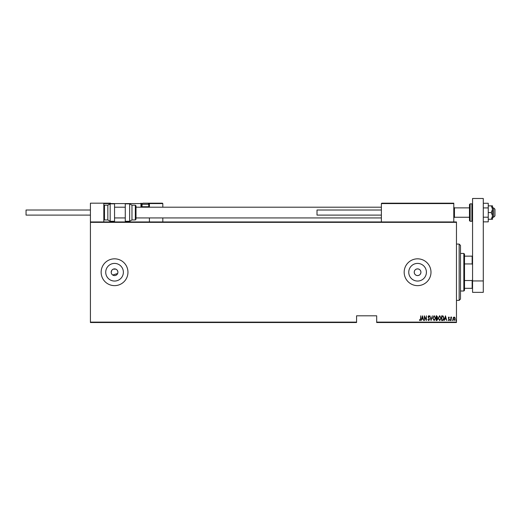 <?xml version="1.0" encoding="UTF-8"?>
<svg xmlns="http://www.w3.org/2000/svg" width="521" height="521" viewBox="0 0 521 521"><rect width="100%" height="100%" fill="white"/><g stroke="black" fill="none" stroke-linecap="round" stroke-linejoin="round"><path stroke-width="0.78" d="M117.902 272.236A3.354 3.354 0 0 0 114.548 268.882A3.354 3.354 0 0 0 111.194 272.236A3.354 3.354 0 0 0 114.548 275.583A3.354 3.354 0 0 0 117.902 272.236L117.837 272.887M117.837 271.578L117.336 270.373M116.919 269.865L116.411 269.448M115.831 269.136L113.265 269.136M112.686 269.442L112.178 269.858M111.761 270.366L111.194 272.236M417.178 268.908C415.361 269.272 414.377 270.379 414.228 272.236C414.377 274.085 415.361 275.192 417.178 275.563C419.418 275.57 420.675 274.456 420.935 272.236A3.354 3.354 0 0 0 417.582 268.882A3.354 3.354 0 0 0 414.228 272.236A3.354 3.354 0 0 0 417.582 275.583A3.354 3.354 0 0 0 420.935 272.236C420.675 270.008 419.418 268.895 417.178 268.908M426.406 272.236A8.824 8.824 0 0 0 417.582 263.411A8.824 8.824 0 0 0 408.757 272.236A8.824 8.824 0 0 0 417.582 281.053A8.824 8.824 0 0 0 426.406 272.236M123.373 272.236A8.824 8.824 0 0 0 114.548 263.411A8.824 8.824 0 0 0 105.724 272.236A8.824 8.824 0 0 0 114.548 281.053A8.824 8.824 0 0 0 123.373 272.236M127.958 272.236A13.409 13.409 0 0 0 114.548 258.826A13.409 13.409 0 0 0 101.139 272.236A13.409 13.409 0 0 0 114.548 285.638A13.409 13.409 0 0 0 127.958 272.236M430.991 272.236A13.409 13.409 0 0 0 417.582 258.826A13.409 13.409 0 0 0 404.172 272.236A13.409 13.409 0 0 0 417.582 285.638A13.409 13.409 0 0 0 430.991 272.236M456.468 322.115L456.468 322.512L376.683 322.512L376.683 322.115L456.468 322.115L456.468 222.35L90.413 222.35L90.413 221.953L456.468 221.953L456.468 222.35M90.413 322.115L356.572 322.115L356.572 322.512L90.413 322.512L90.413 222.35M453.322 317.582L454.123 317.015L454.918 317.582L455.204 318.8L454.123 320.565L453.036 318.8L453.322 317.582M450.808 320.506L450.808 317.074L451.049 317.582L451.596 317.015L450.808 320.506M448.822 317.015L449.369 317.504L448.522 317.895L449.369 319.575L448.757 320.565L448.164 320.102L449.128 319.588L448.281 317.914L448.822 317.015M442.531 320.506L441.665 320.506L441.665 315.811L443.111 315.98L443.951 318.214C444.068 319.451 443.592 320.213 442.531 320.506M436.129 320.506L436.129 315.811L436.657 315.811L437.516 316.976L437.204 317.973L437.757 319.171L436.878 320.506L436.129 320.506M431.075 320.506L429.871 315.811L431.108 319.601L432.339 315.811L431.075 320.506M424.517 320.506L424.276 315.811L426.145 319.51L426.386 315.811L426.386 320.506L424.517 316.814L424.517 320.506M420.486 318.93L420.727 315.811L420.727 318.982L420.076 320.623L419.405 320.083L419.548 319.725L420.095 320.141L420.486 318.93M376.683 322.115L376.683 315.811L356.572 315.811L356.572 322.115M422.414 315.811L423.677 320.506L423.026 319.002L421.86 319.002L421.209 320.506L422.414 315.811M428.724 320.623L427.891 319.601L428.125 319.36L428.731 320.141L429.271 319.347L428.067 316.788L428.731 315.693L429.454 316.481L429.226 316.775L428.705 316.169L428.308 316.768L429.512 319.353L428.724 320.623M432.704 318.175L434.13 315.693L435.589 318.155L434.149 320.623L432.704 318.175M438.239 318.175L439.665 315.693L441.124 318.155L439.685 320.623L438.239 318.175M445.455 315.811L446.718 320.506L446.074 319.002L444.901 319.002L444.25 320.506L445.455 315.811M449.91 320.174L450.151 319.783L450.391 320.174L450.151 320.565L449.91 320.174M452.137 320.174L452.378 319.783L452.619 320.174L452.378 320.565L452.137 320.174M455.745 320.174L455.986 319.783L456.227 320.174L455.986 320.565L455.745 320.174M111.26 272.887L111.448 273.518M111.761 274.092L112.178 274.606M112.686 275.016L117.642 273.518M422.902 318.52L422.44 316.716L421.977 318.52L422.902 318.52M435.348 318.155L434.143 316.169L432.944 318.175L434.143 320.141L435.348 318.155M436.702 316.293L436.37 317.797L437.275 316.983L436.702 316.293M436.533 318.279L436.37 320.024L436.728 320.024L437.516 319.171L436.533 318.279M440.883 318.155L439.672 316.169L438.48 318.175L439.672 320.141L440.883 318.155M441.906 316.293L441.906 320.024L443.032 319.901L443.71 318.214L442.967 316.423L441.906 316.293M445.95 318.52L445.488 316.716L445.025 318.52L445.95 318.52M454.963 318.8L454.123 317.432L453.277 318.8L454.123 320.141L454.963 318.8M459.151 244.075L460.492 245.417L460.492 299.047L459.151 300.389L459.151 244.075L456.468 244.075M463.84 253.46L464.511 254.131L464.511 290.334L463.84 291.005L463.84 253.46L460.492 253.46M464.511 256.143L472.56 256.143M464.511 280.526L472.156 280.526L472.56 279.608M472.56 264.857L472.156 263.939L472.156 256.143M464.511 263.939L472.156 263.939M472.56 288.321L472.156 288.321L472.156 280.526M464.511 288.321L472.156 288.321M381.782 203.177L381.379 203.581L381.782 203.177L453.381 203.177L453.784 203.581L453.784 203.177L440.375 203.177M90.413 221.953L90.413 203.177L103.822 203.177L103.822 221.953M494.95 209.26L494.95 215.915L493.608 217.257L493.608 207.872L492.534 207.872M469.473 204.519L470.144 203.848L470.144 221.282L469.473 220.611L469.473 204.519L469.473 207.872L454.455 207.872L454.455 217.257L453.784 217.928M108.778 203.177L104.76 203.177M147.397 203.177L162.415 203.177L162.819 203.581L162.819 207.202M162.819 217.928L162.819 221.953M149.41 203.581A0.404 0.404 0 0 0 149.006 203.177L149.006 203.581L149.41 203.581L149.006 203.177L162.415 203.177L162.819 203.581L149.41 203.581L149.41 207.202L149.006 206.798L149.006 203.581L148.505 203.581M149.41 217.928L149.41 221.953M103.822 203.177L110.524 203.177M142.272 203.581L141.367 203.581L141.367 206.798L141.367 203.581A0.404 0.404 0 0 0 140.963 203.177L140.963 203.581L103.822 203.581L104.22 203.177L103.822 203.581M141.764 207.202A0.404 0.404 0 0 1 141.367 206.798A0.404 0.404 0 0 0 141.764 207.202A0.404 0.404 0 0 1 141.367 206.798L142.09 206.798M141.367 203.581A0.404 0.404 0 0 0 140.963 203.177A0.404 0.404 0 0 1 141.367 203.581L140.963 203.581L140.963 206.798A0.808 0.808 0 0 0 141.067 207.202M453.381 203.177L453.784 203.581L381.379 203.581L381.379 221.953M453.784 203.581L453.784 221.953M148.283 207.202L148.739 206.746L148.739 204.252L142.038 204.252A1.075 1.075 0 0 1 143.106 203.177L147.664 203.177A1.075 1.075 0 0 1 148.739 204.252M142.494 207.202L142.038 206.746L148.739 206.746M142.038 206.746L142.038 204.252M103.822 205.86L104.493 205.189L104.493 219.94L107.84 219.94L107.84 205.189L110.165 203.848L110.165 221.282L114.548 221.282L114.548 203.848L110.165 203.848M129.657 203.848L125.274 203.848L125.274 221.282L129.657 221.282L129.657 203.848L131.976 205.189L131.976 219.94L135.33 219.94L135.33 205.189L136.001 205.86L136.001 218.638M90.413 215.114L26.05 215.114L26.05 210.015L90.413 210.015M381.379 215.114L317.015 215.114L317.015 210.015L381.379 210.015M491.303 219.269L492.534 219.269L492.534 215.915L491.303 212.561L492.534 209.214L492.534 205.86L491.303 205.86L492.534 209.214L492.534 215.915L491.303 219.269L488.249 219.269M491.303 205.86L488.249 205.86M491.303 212.561L488.249 212.561M483.286 207.918L488.249 207.918L488.249 203.275L483.286 203.275M488.249 207.918L488.249 217.211L483.286 217.211M488.249 217.211L488.249 221.855L483.286 221.855M472.56 280.949L472.56 198.488L483.286 198.488L483.286 292.346L472.56 292.346L472.56 280.949L483.286 280.949M148.687 206.798L149.006 207.202M140.963 206.798L141.367 206.798M470.144 221.282L471.889 221.282L471.889 203.848L472.56 204.519M459.151 300.389L456.468 300.389M463.84 291.005L460.492 291.005M493.608 217.257L492.534 217.257M469.473 217.257L454.455 217.257M114.548 217.928L125.274 217.928M136.001 217.928L381.379 217.928M114.548 207.202L125.274 207.202M136.001 207.202L381.379 207.202M454.455 207.872L453.784 207.202M494.95 209.214L493.608 207.872M104.493 205.189L107.84 205.189M104.493 219.94L103.822 219.269M110.165 221.282L107.84 219.94M135.33 205.189L131.976 205.189M135.33 219.94L136.001 219.269M129.657 221.282L131.976 219.94M470.144 203.848L471.889 203.848M471.889 221.282L472.56 220.611"/></g></svg>
